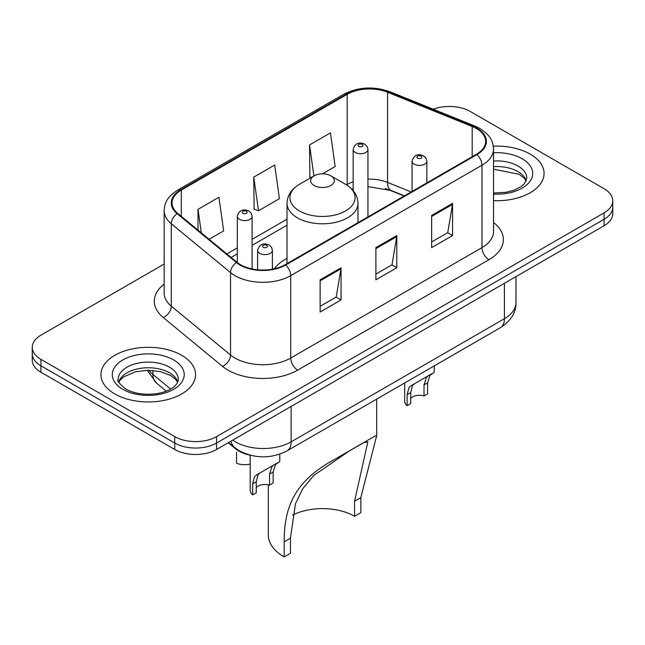 <?xml version="1.0" encoding="UTF-8"?>
<svg xmlns="http://www.w3.org/2000/svg" width="645" height="645" viewBox="0 0 645 645"><rect width="100%" height="100%" fill="white"/><g stroke="black" fill="none" stroke-linecap="round" stroke-linejoin="round"><path stroke-width="0.97" d="M287.017 258.331A52.245 30.162 0 0 0 274.343 268.772M404.109 196.007L388.903 189.864A39.426 22.76 0 0 0 385.379 188.59M249.671 455.056A29.573 17.076 180 0 1 235.562 448.807L228.217 442.752M164.161 264.039L40.909 335.198A29.573 17.076 0 0 0 32.25 347.268L32.25 360.144A29.573 17.076 0 0 0 40.909 372.221L174.739 449.484A29.573 17.076 0 0 0 216.559 449.484L604.091 225.742A29.573 17.076 0 0 0 612.75 213.672L612.75 207.23A29.573 17.076 0 0 1 604.091 219.3A29.573 17.076 0 0 0 612.75 207.23L612.75 200.788A29.573 17.076 0 0 0 604.091 188.719L470.261 111.456A29.573 17.076 0 0 0 433.238 109.215M32.25 347.268A29.573 17.076 0 0 0 40.909 359.346L174.739 436.609A29.573 17.076 0 0 0 216.559 436.609L216.559 443.042L604.091 219.3L216.559 443.042A29.573 17.076 0 0 1 174.739 443.042A29.573 17.076 0 0 0 216.559 443.042L216.559 449.484M40.909 359.346L40.909 365.78L174.739 443.042L40.909 365.78A29.573 17.076 0 0 1 32.25 353.71A29.573 17.076 0 0 0 40.909 365.78L40.909 372.221M530.206 154.115A47.311 27.316 0 0 0 493.304 146.181A47.311 27.316 0 0 1 530.206 154.115A47.311 27.316 0 0 1 544.066 173.432A47.311 27.316 0 0 0 530.206 154.115M181.705 355.314A47.311 27.316 0 0 0 130.145 349.397A47.311 27.316 0 0 0 100.934 374.632A47.311 27.316 0 0 0 114.794 393.95A47.311 27.316 0 0 0 166.354 399.868A47.311 27.316 0 0 0 195.564 374.632A47.311 27.316 0 0 0 181.705 355.314A47.311 27.316 0 0 0 130.145 349.397A47.311 27.316 0 0 0 100.934 374.632A47.311 27.316 0 0 0 114.794 393.95A47.311 27.316 0 0 0 166.354 399.868A47.311 27.316 0 0 0 195.564 374.632A47.311 27.316 0 0 0 181.705 355.314M476.397 128.516A31.54 18.213 180 0 1 485.637 141.392A31.54 18.213 180 0 1 476.397 154.276L285.138 264.692A31.54 18.213 180 0 1 236.997 262.265L177.754 213.414A31.54 18.213 180 0 1 172.046 202.965A31.54 18.213 180 0 1 181.285 190.09L347.179 94.315A31.54 18.213 180 0 1 387.572 92.275L472.188 126.476A31.54 18.213 180 0 1 476.397 128.516M476.953 128.194A32.331 18.665 0 0 0 472.64 126.106L388.024 91.896A32.331 18.665 0 0 0 346.615 93.993L180.729 189.767A32.331 18.665 0 0 0 177.109 213.672L236.352 262.523A32.331 18.665 0 0 0 285.695 265.014L476.953 154.59A32.331 18.665 0 0 0 476.953 128.194M320.13 279.825L320.13 312.019L341.044 299.949L341.044 267.756L320.13 279.825M320.13 306.311L336.239 297.006L340.955 268.82A7.885 4.555 -120 0 0 341.044 267.756M336.093 297.087L341.044 299.949M431.65 215.438L431.65 247.632L452.564 235.562L452.564 203.369L431.65 215.438M431.65 241.923L447.759 232.619L452.476 204.441A7.885 4.555 -120 0 0 452.564 203.369M447.614 232.708L452.564 235.562M375.89 247.632L375.89 279.825L396.804 267.756L396.804 235.562L375.89 247.632M375.89 274.117L391.999 264.813L396.715 236.626A7.885 4.555 -120 0 0 396.804 235.562M391.854 264.901L396.804 267.756M493.522 200.684A47.311 27.316 0 0 0 544.066 173.432A47.311 27.316 0 0 1 493.522 200.684M216.559 436.609L604.091 212.866A29.573 17.076 0 0 0 612.75 200.788M322.452 173.844L335.166 166.499L330.45 132.862L309.536 144.94L309.874 176.94M209.117 239.271L223.646 230.886L218.929 197.249L198.015 209.327L198.015 230.12M253.775 177.133L258.5 210.77L279.406 198.692L274.689 165.055L253.775 177.133L254.114 209.133M258.5 210.77L253.775 209.004M311.309 177.472L309.536 176.811M309.536 144.94L313.889 175.98M198.015 209.327L201.313 232.837M354.565 516.282L354.565 501.213L367.844 441.898L363.804 442.647L349.767 450.653L313.938 475.309L302.545 488.975L295.442 503.866L290.435 538.236L284.163 541.856C284.147 506.075 295.265 480.606 335.094 459.111L375.229 435.939L376.712 435.577L360.837 497.593L360.837 512.662L354.565 516.282A45.344 26.179 0 0 0 292.483 515.178M290.435 538.236L290.435 553.305L284.163 556.933A54.212 31.299 0 0 1 268.288 534.794L268.288 484.806M314.139 185.502A11.828 6.829 0 0 0 330.861 185.502A11.828 6.829 0 0 0 330.861 175.843L345.551 184.325A32.597 18.818 0 0 1 345.551 210.939A32.597 18.818 0 0 1 299.449 210.939A32.597 18.818 0 0 1 299.449 184.325C291.419 189.09 287.275 195.419 287.017 203.32A35.483 20.487 0 0 0 297.409 217.808A35.483 20.487 0 0 0 336.077 222.251A35.483 20.487 0 0 0 357.983 203.32C357.725 195.419 353.581 189.09 345.551 184.325L330.861 175.843A11.828 6.829 0 0 0 314.139 175.843A11.828 6.829 0 0 0 314.139 185.502M284.163 541.856L284.163 556.933M375.229 435.939L335.094 459.111L375.229 435.939M410.712 398.36A9.86 5.692 180 0 1 424.015 395.949L424.015 384.912L426.426 377.454L428.127 375.866L414.767 383.582L412.486 385.5L410.712 392.587L410.712 403.625L407.116 405.697A14.787 8.538 180 0 1 404.665 400.997L404.665 382.961M407.116 405.697L407.116 394.659L408.995 387.508L411.179 385.646L429.312 375.18M434.238 365.884L434.238 372.334L429.909 375.438L427.603 382.832L427.603 393.869L424.015 395.949M411.179 385.646L414.767 383.582L411.179 385.646M256.258 487.539A9.86 5.692 180 0 1 269.554 485.121L269.554 474.083L271.964 466.625L273.665 465.037L260.314 472.753L258.024 474.672L256.258 481.759L256.258 492.796L252.663 494.876A14.787 8.538 180 0 1 250.212 490.168L250.212 455.201M252.663 494.876L252.663 483.839L254.541 476.687L256.726 474.825L274.851 464.36M279.785 454.153L279.785 461.514L275.455 464.61L273.149 472.011L273.149 483.049L269.554 485.121M256.726 474.825L260.314 472.753L256.726 474.825M236.562 452.25L236.562 463.287A14.787 8.538 180 0 0 250.212 464.086M235.562 448.267L235.562 448.807M232.724 440.148A39.426 22.76 0 0 0 235.377 441.841A39.426 22.76 0 0 0 291.137 441.841L504.414 318.703A39.426 22.76 0 0 0 515.968 302.602C516.258 312.39 511.042 320.758 500.335 327.725L287.049 450.863A19.713 11.384 60 0 0 291.137 441.841L291.137 406.423M504.414 283.284L504.414 318.703A19.713 11.384 60 0 1 500.335 327.725M231.128 441.067A19.713 13.182 129.5 0 0 234.562 447.477L228.58 442.543M604.091 225.742L604.091 212.866M174.739 449.484L174.739 436.609M148.882 370.254A39.426 22.76 0 0 0 152.881 374.423L152.881 370.44M166.249 391.152L156.485 383.106A19.713 13.182 129.5 0 1 152.881 374.423L170.643 389.064M493.522 222.509A49.286 28.453 180 0 1 488.942 259.709L297.684 370.125A9.86 5.692 60 0 1 290.718 358.056L481.976 247.632A39.426 22.76 0 0 0 493.522 231.539L493.522 149.124A39.426 22.76 180 0 1 481.976 165.217A9.86 5.692 -120 0 0 476.953 154.59M297.684 370.125A49.286 28.453 180 0 1 227.983 370.125A49.286 28.453 180 0 1 222.461 366.328L163.217 317.477A49.286 28.453 180 0 1 164.161 284.082M234.957 358.056A39.426 22.76 0 0 0 290.718 358.056L290.718 275.641A39.426 22.76 180 0 1 230.539 272.601L171.288 223.75A39.426 22.76 180 0 1 164.161 210.689L164.161 293.104A39.426 22.76 0 0 0 171.288 306.165L230.539 355.016A39.426 22.76 0 0 0 234.957 358.056M493.522 149.124C492.885 142.343 492.256 136.708 479.936 128.516L474.752 126.001A9.86 4.62 112 0 0 472.64 126.106M474.752 126.001L390.136 91.792C373.81 86.011 358.306 86.849 343.64 94.307A9.86 5.692 60 0 1 346.615 93.993M180.729 189.767A9.86 5.692 -120 0 0 177.754 190.082C165.797 197.918 164.709 203.82 164.161 210.689M177.109 213.672A9.86 6.595 129.5 0 0 171.288 223.75L171.288 306.165A9.86 6.595 -50.5 0 1 163.217 317.477M390.136 91.792A9.86 4.62 112 0 0 388.024 91.896M236.352 262.523A9.86 6.595 129.5 0 0 230.539 272.601L230.539 355.016A9.86 6.595 -50.5 0 1 222.461 366.328M285.695 265.014A9.86 5.692 60 0 1 290.718 275.641L481.976 165.217L481.976 247.632A9.86 5.692 60 0 0 488.942 259.709M181.285 190.09L181.285 216.325M472.188 126.476L472.188 156.703M387.572 92.275L387.572 182.414A31.54 18.213 0 0 0 367.948 179.141M411.147 191.944L387.572 182.414A17.746 8.312 -68 0 0 391.096 190.469L367.948 186.639M353.162 181.745A31.54 18.213 0 0 0 347.179 184.454L346.462 184.865M347.179 94.315L347.179 184.454A17.746 10.247 60 0 1 347.155 185.309M287.017 219.187L252.106 239.343M237.32 247.874L226.871 253.912M375.89 248.656L396.715 236.626M431.65 216.462L452.476 204.441M320.13 280.849L340.955 268.82M526.296 180.737A30.041 17.342 0 0 0 517.991 171.626A30.041 17.342 0 0 0 493.522 166.644M493.522 193.008L505.93 192.339L514.097 190.194L521.225 186.534L524.337 183.793L526.796 178.254A30.041 17.342 0 0 0 517.991 165.991A30.041 17.342 0 0 0 493.522 161.008M493.522 194.105A35.959 20.761 0 0 0 529.319 182.229A35.959 20.761 0 0 0 522.176 158.751A35.959 20.761 0 0 0 493.522 152.752M360.837 497.593L354.565 501.213M177.794 381.945A30.041 17.342 0 0 0 169.498 372.834A30.041 17.342 0 0 0 139.336 368.529A30.041 17.342 0 0 0 118.704 381.945M169.498 367.199A30.041 17.342 0 0 0 136.748 363.433A30.041 17.342 0 0 0 118.204 379.462C116.632 380.389 119.156 383.573 125.783 389.024C134.45 393.756 144.996 395.264 157.428 393.547C163.894 392.353 168.998 390.418 172.723 387.742C174.529 386.726 178.254 383.057 178.294 379.462A30.041 17.342 0 0 0 169.498 367.199M122.824 389.314A35.959 20.761 0 0 0 173.674 389.314A35.959 20.761 0 0 0 173.674 359.95A35.959 20.761 0 0 0 122.824 359.95A35.959 20.761 0 0 0 122.824 389.314M414.227 164.169A7.393 4.265 180 0 1 412.058 161.153C413.953 155.09 417.815 153.333 423.66 155.88L426.047 158.219L426.845 161.153A7.393 4.265 180 0 1 422.281 165.096A7.393 4.265 180 0 1 414.227 164.169M421.193 156.122A2.467 1.419 0 0 0 417.71 156.122A2.467 1.419 0 0 0 417.71 158.138A2.467 1.419 0 0 0 421.193 158.138A2.467 1.419 0 0 0 421.193 156.122M428.127 375.866L431.707 373.794M424.015 384.912L427.603 382.832M407.116 394.659L410.712 392.587M259.774 253.348A7.393 4.265 180 0 1 257.605 250.325C259.492 244.261 263.362 242.504 269.207 245.052L271.593 247.39L272.392 250.325A7.393 4.265 180 0 1 267.828 254.275A7.393 4.265 180 0 1 259.774 253.348M266.74 245.302A2.467 1.419 0 0 0 263.257 245.302A2.467 1.419 0 0 0 263.257 247.309A2.467 1.419 0 0 0 266.74 247.309A2.467 1.419 0 0 0 266.74 245.302M273.665 465.037L277.253 462.973M269.554 474.083L273.149 472.011M252.663 483.839L256.258 481.759M367.948 216.881L367.948 149.447A7.393 4.265 180 0 1 363.385 153.389A7.393 4.265 180 0 1 355.331 152.462A7.393 4.265 180 0 1 353.162 149.447L353.162 190.589M358.814 146.423A2.467 1.419 0 0 0 362.297 146.423A2.467 1.419 0 0 0 362.297 144.416A2.467 1.419 0 0 0 358.814 144.416A2.467 1.419 0 0 0 358.814 146.423M252.106 268.941L252.106 216.325A7.393 4.265 180 0 1 247.543 220.267A7.393 4.265 180 0 1 239.489 219.34A7.393 4.265 180 0 1 237.32 216.325L237.32 262.523M242.972 213.31A2.467 1.419 0 0 0 246.455 213.31A2.467 1.419 0 0 0 246.455 211.294A2.467 1.419 0 0 0 242.972 211.294A2.467 1.419 0 0 0 242.972 213.31M287.049 450.863C271.19 458.837 255.323 458.837 239.456 450.863L234.562 447.477M515.968 302.602L515.968 276.616M156.485 383.106L147.294 370.262M343.64 94.307L177.754 190.082M353.162 188.703L351.799 189.09M287.017 225.186L252.106 245.342M237.32 253.88L231.152 257.444M404.391 195.846L391.096 190.469M526.151 181.076L524.337 178.351L519.217 174.335L493.522 169.135M357.983 222.638L357.983 203.32M376.712 435.577L376.712 399.094M287.017 263.611L287.017 203.32M314.139 175.843L299.449 184.325M177.649 382.283L175.835 379.558L170.715 375.535L160.145 371.552L148.221 370.254L135.515 371.754L123.647 376.914L120.22 380.099L118.849 382.275M412.058 191.42L412.058 161.153M426.845 182.882L426.845 161.153M257.605 269.779L257.605 250.325M272.392 269.175L272.392 250.325M367.948 149.447L367.15 146.512L364.764 144.166C361.724 142.714 355.355 141.191 353.162 149.447M252.106 216.325L251.308 213.39L248.922 211.052C245.882 209.593 239.513 208.077 237.32 216.325"/></g></svg>
